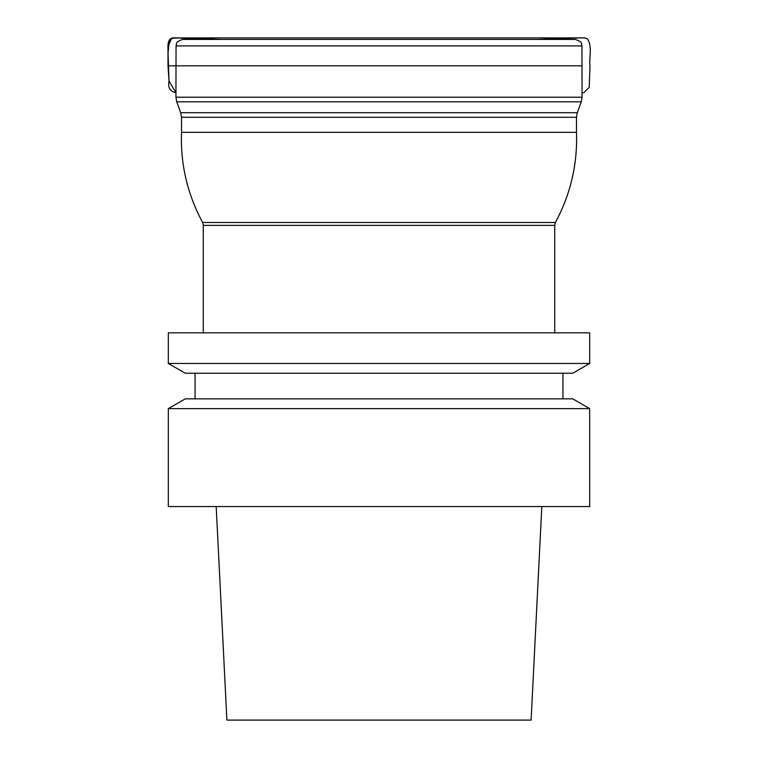 <?xml version="1.0" encoding="UTF-8"?>
<svg xmlns="http://www.w3.org/2000/svg" width="758" height="758" viewBox="0 0 758 758"><rect width="100%" height="100%" fill="white"/><g stroke="black" fill="none" stroke-linecap="round" stroke-linejoin="round"><path stroke-width="1.14" d="M349.855 45.906L581.945 45.906L582.068 97.213L175.932 97.213L176.055 45.906L349.855 45.906M176.055 45.906C177.344 44.021 173.696 42.543 182.697 39.435L575.313 39.435C584.446 42.656 580.581 44.002 581.945 45.906M168.323 332.828L589.677 332.828L589.677 363.452L168.323 363.452L168.323 332.828M168.323 506.543L589.677 506.543L589.677 408.638L168.323 408.638L168.323 506.543M589.677 408.638L572.726 398.85L185.284 398.85L168.323 408.638M562.929 373.239L562.929 398.85M589.677 363.452L572.726 373.239L185.284 373.239L168.323 363.452M216.191 506.543L226.888 720.1L531.112 720.1L541.818 506.543M176.008 65.813L168.143 65.813L168.068 46.465L171.744 38.194L181.645 37.909L220.843 39.435L175.269 37.909C166.381 36.772 168.039 47.242 168.039 52.672L169.025 80.85C167.736 87.587 170.038 91.547 175.941 92.751L169.025 81.002L168.011 65.813L581.992 65.813M181.513 117.282L181.513 132.328L576.487 132.328L576.487 117.282L181.513 117.282L180.707 112.696L577.302 112.696L581.263 101.837L176.737 101.837L175.932 97.213M353.759 225.382L554.733 225.382L555.387 222.482L202.613 222.482L203.267 225.382L353.759 225.382M180.707 112.696L176.737 101.837M581.263 101.837L582.068 97.213M576.487 117.282L577.302 112.696M554.733 332.828L554.733 225.382M203.267 332.828L203.267 225.382M576.487 132.328C577.624 164.192 570.594 194.247 555.387 222.482M181.513 132.328C180.376 164.192 187.406 194.247 202.613 222.482M195.071 373.239L195.071 398.85M168.011 65.813L168.001 53.136L169.46 39.71L173.705 37.909L583.395 37.928C585.413 38.288 581.917 36.962 587.412 38.743C592.775 47.081 588.758 57.93 589.999 65.813L589.231 87.341L583.878 92.694L582.059 92.779M537.318 39.435L579.027 37.909L178.888 37.909M180.423 37.909L181.228 37.909M565.989 37.909L179.078 37.909L565.989 37.909M175.269 37.909L582.476 37.9L181.266 37.909L220.692 39.435"/></g></svg>
